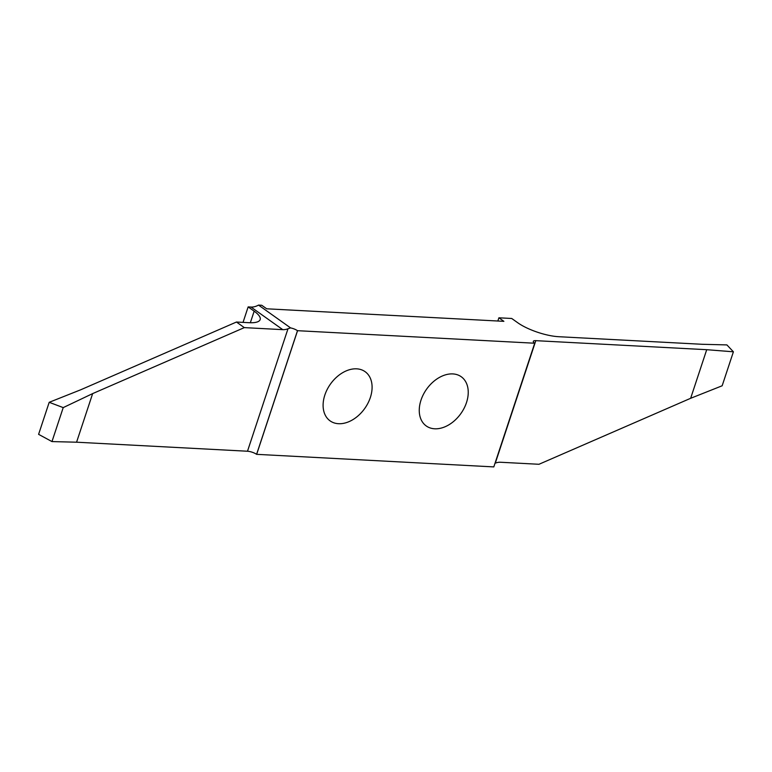 <?xml version="1.0" encoding="UTF-8"?>
<svg xmlns="http://www.w3.org/2000/svg" width="772" height="772" viewBox="0 0 772 772"><rect width="100%" height="100%" fill="white"/><g stroke="black" fill="none" stroke-linecap="round" stroke-linejoin="round"><path stroke-width="1.16" d="M370.357 397.474A30.195 21.037 -54.6 0 1 330.098 420.875A30.195 21.037 -54.6 0 1 324.838 395.071A30.195 21.037 -54.6 0 1 365.098 371.67A30.195 21.037 -54.6 0 1 370.357 397.474M466.5 402.559A30.195 21.037 -54.6 0 1 426.25 425.961A30.195 21.037 -54.6 0 1 420.991 400.157A30.195 21.037 -54.6 0 1 461.241 376.746A30.195 21.037 -54.6 0 1 466.5 402.559M733.4 351.8L722.158 385.778L690.65 398.294L538.972 464.281L500.526 462.254A17.013 11.85 125.4 0 0 495.296 463.142L535.807 340.664L706.718 349.697L733.4 351.8L726.896 344.91L702.298 344.293L558.716 336.708A30.619 8.878 18.3 0 1 517.742 322.754L511.73 318.479L498.905 317.803L503.875 321.335L266.707 308.8L261.737 305.268L258.523 305.094L290.571 327.897L287.995 328.766L247.494 451.234A6.803 1.969 -161.7 0 1 256.593 454.332L297.49 330.686A6.803 1.969 18.3 0 0 290.571 327.897M297.49 330.686L534.649 343.222A6.803 1.969 18.3 0 1 533.317 341.359A6.803 1.969 18.3 0 1 535.807 340.664M534.697 343.26L493.81 466.906L256.593 454.332M247.494 451.234L76.573 442.202L51.975 441.584L38.6 434.337L49.196 402.308L63.217 407.606L92.65 393.604L244.319 327.618L236.464 322.03L80.703 389.792L49.196 402.308M243.035 322.378L248.15 306.909L250.997 307.053A17.013 11.85 125.4 0 0 258.523 305.094M497.843 321.017L498.905 317.803M256.642 454.37L297.538 330.725M244.319 327.618L282.774 329.654A17.013 11.85 125.4 0 0 287.995 328.766M248.15 306.909L254.162 311.184L250.34 322.744M236.464 322.03L248.989 322.696A30.619 8.878 18.3 0 0 260.164 319.579A30.619 8.878 18.3 0 0 254.162 311.184M76.573 442.202L92.65 393.604M51.975 441.584L63.217 407.606M706.718 349.697L690.65 398.294M282.774 329.654L250.997 307.053"/></g></svg>
